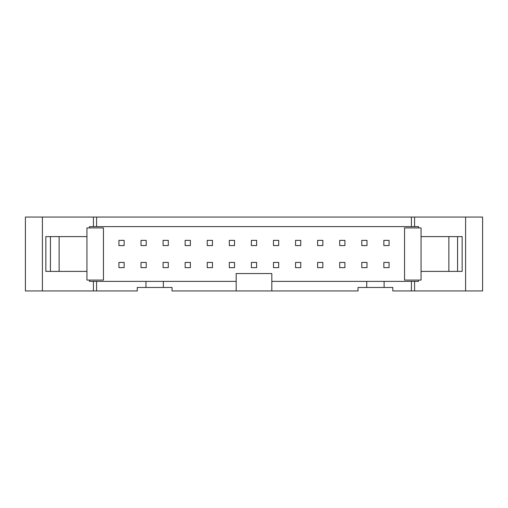 <?xml version="1.0" encoding="UTF-8"?>
<svg xmlns="http://www.w3.org/2000/svg" width="508" height="508" viewBox="0 0 508 508"><rect width="100%" height="100%" fill="white"/><g stroke="black" fill="none" stroke-linecap="round" stroke-linejoin="round"><path stroke-width="0.76" d="M361.779 240.354L366.998 240.354L366.998 245.567L361.779 245.567L361.779 240.354M366.998 267.646L361.779 267.646L361.779 262.433L366.998 262.433L366.998 267.646M339.706 240.354L344.919 240.354L344.919 245.567L339.706 245.567L339.706 240.354M344.919 267.646L339.706 267.646L339.706 262.433L344.919 262.433L344.919 267.646M317.627 240.354L322.84 240.354L322.84 245.567L317.627 245.567L317.627 240.354M322.84 267.646L317.627 267.646L317.627 262.433L322.84 262.433L322.84 267.646M295.548 240.354L300.761 240.354L300.761 245.567L295.548 245.567L295.548 240.354M300.761 267.646L295.548 267.646L295.548 262.433L300.761 262.433L300.761 267.646M273.469 240.354L278.682 240.354L278.682 245.567L273.469 245.567L273.469 240.354M278.682 267.646L273.469 267.646L273.469 262.433L278.682 262.433L278.682 267.646M251.39 240.354L256.61 240.354L256.61 245.567L251.39 245.567L251.39 240.354M256.61 267.646L251.39 267.646L251.39 262.433L256.61 262.433L256.61 267.646M229.318 240.354L234.531 240.354L234.531 245.567L229.318 245.567L229.318 240.354M234.531 267.646L229.318 267.646L229.318 262.433L234.531 262.433L234.531 267.646M207.239 240.354L212.452 240.354L212.452 245.567L207.239 245.567L207.239 240.354M212.452 267.646L207.239 267.646L207.239 262.433L212.452 262.433L212.452 267.646M185.16 240.354L190.373 240.354L190.373 245.567L185.16 245.567L185.16 240.354M190.373 267.646L185.16 267.646L185.16 262.433L190.373 262.433L190.373 267.646M163.081 240.354L168.294 240.354L168.294 245.567L163.081 245.567L163.081 240.354M168.294 267.646L163.081 267.646L163.081 262.433L168.294 262.433L168.294 267.646M141.002 240.354L146.221 240.354L146.221 245.567L141.002 245.567L141.002 240.354M146.221 267.646L141.002 267.646L141.002 262.433L146.221 262.433L146.221 267.646M383.858 245.567L383.858 240.354L389.071 240.354L389.071 245.567L383.858 245.567M389.071 267.646L383.858 267.646L383.858 262.433L389.071 262.433L389.071 267.646M124.142 245.567L118.929 245.567L118.929 240.354L124.142 240.354L124.142 245.567M124.142 267.646L118.929 267.646L118.929 262.433L124.142 262.433L124.142 267.646M50.432 236.614L45.841 236.614L45.841 271.386L86.938 271.386L86.938 280.073L103.454 280.073L103.454 227.927L86.938 227.927L86.938 236.614L50.432 236.614L50.432 271.386M59.125 236.614L59.125 271.386M86.938 236.614L86.938 271.386M404.546 227.927L421.062 227.927L421.062 280.073L404.546 280.073L404.546 227.927M421.062 236.614L448.875 236.614L448.875 271.386L421.062 271.386M448.875 236.614L457.568 236.614L457.568 271.386L448.875 271.386M457.568 236.614L462.159 236.614L462.159 271.386L457.568 271.386M465.601 217.062L465.601 290.938L482.6 290.938L482.6 217.062L411.416 217.062L411.416 226.619L418.497 226.619L418.497 227.927M418.497 280.073L418.497 281.381L411.416 281.381L411.416 290.938L414.579 290.938L414.579 281.381M411.416 217.062L25.4 217.062L25.4 290.938L137.268 290.938L137.268 287.464L172.034 287.464L172.034 290.938L236.182 290.938L236.182 281.381L163.341 281.381L163.341 287.464M42.399 217.062L42.399 290.938M414.579 290.938L465.601 290.938M414.579 226.619L414.579 217.062M96.584 217.062L96.584 226.619L411.416 226.619M93.421 217.062L93.421 226.619L96.584 226.619M89.503 227.927L89.503 226.619L93.421 226.619M163.341 281.381L89.503 281.381L89.503 280.073M93.421 281.381L93.421 290.938M96.584 281.381L96.584 290.938M411.416 281.381L271.818 281.381L271.818 290.938L236.182 290.938M271.818 290.938L358.045 290.938L358.045 287.464L392.811 287.464L392.811 290.938L411.416 290.938M145.961 287.464L145.961 281.381M384.118 281.381L384.118 287.464M366.738 287.464L366.738 281.381M271.818 281.381L271.818 273.558L236.182 273.558L236.182 281.381"/></g></svg>
